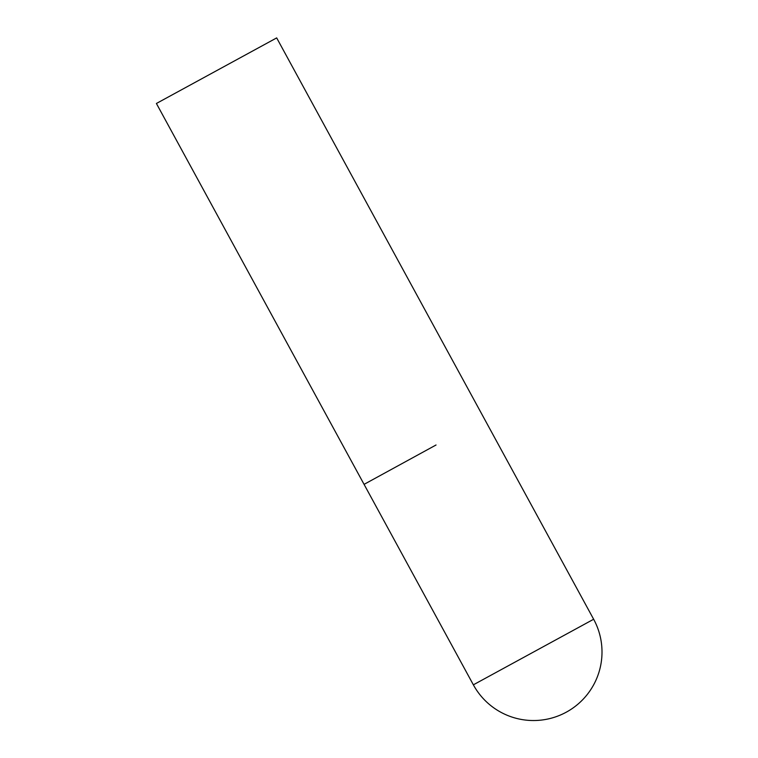 <?xml version="1.0" encoding="UTF-8"?>
<svg xmlns="http://www.w3.org/2000/svg" width="758" height="758" viewBox="0 0 758 758"><rect width="100%" height="100%" fill="white"/><g stroke="black" fill="none" stroke-linecap="round" stroke-linejoin="round"><path stroke-width="1.14" d="M276.679 37.9L156.404 103.476L276.679 37.9L593.647 619.248L473.362 684.825L364.067 484.362L436.039 444.993M473.362 684.825A68.495 68.495 0 0 0 566.804 711.895A68.495 68.495 0 0 0 593.647 619.248M364.067 484.362L156.404 103.476"/></g></svg>
